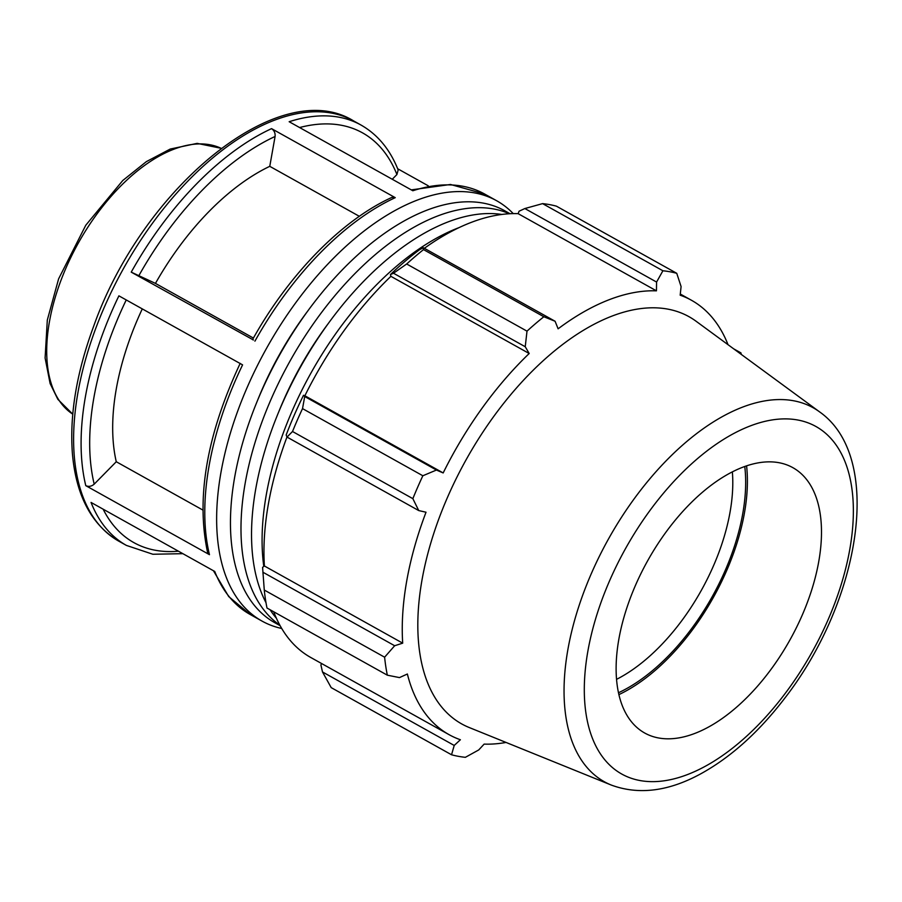 <?xml version="1.0" encoding="UTF-8"?>
<svg xmlns="http://www.w3.org/2000/svg" width="902" height="902" viewBox="0 0 902 902"><rect width="100%" height="100%" fill="white"/><g stroke="black" fill="none" stroke-linecap="round" stroke-linejoin="round"><path stroke-width="1.35" d="M510.025 213.718L504.793 210.797A235.884 126.393 119.2 0 0 426.623 210.29A235.884 126.393 119.2 0 0 251.5 415.89A235.884 126.393 119.2 0 0 274.896 622.763L280.127 625.684M509.416 213.74A235.884 126.393 119.2 0 0 437.154 216.176A235.884 126.393 119.2 0 0 264.139 416.172A235.884 126.393 119.2 0 0 279.845 625.154M327.888 324.032A213.954 114.644 119.2 0 0 278.38 412.744M501.805 214.45A235.884 126.393 119.2 0 0 447.696 222.05A235.884 126.393 119.2 0 0 287.749 391.693A235.884 126.393 119.2 0 0 266 602.683M270.138 609.786A235.884 126.393 119.2 0 0 276.44 618.31M458.96 227.642A235.884 126.393 119.2 0 0 458.227 227.924A235.884 126.393 119.2 0 0 263.79 566.433M213.447 570.752L228.702 596.56L250.113 614.442A240.699 128.963 -60.8 0 1 214.744 571.462L91.046 502.437A240.699 128.963 119.2 0 0 126.415 545.417L118.996 541.279A240.699 128.963 -60.8 0 1 123.664 268.244A240.699 128.963 -60.8 0 1 353.573 120.902L361.003 125.04C377.679 134.533 390.059 149.506 398.165 169.982L396.914 174.526L392.257 179.261M513.238 213.605A240.699 128.963 119.2 0 0 496.607 200.718A240.699 128.963 119.2 0 0 266.688 348.059A240.699 128.963 119.2 0 0 262.02 621.083A240.699 128.963 119.2 0 0 281.728 628.48M361.003 125.04A240.699 128.963 119.2 0 0 289.159 121.725L412.845 190.75A240.699 128.963 -60.8 0 1 484.69 194.065L496.607 200.718M428.258 185.812L397.658 168.742M142.279 308.901A200.582 107.473 119.2 0 0 116.268 461.734L94.203 484.148C91.542 486.426 88.734 486.933 85.78 485.659L209.467 554.674L207.55 552.261M209.467 554.674A240.699 128.963 -60.8 0 1 242.582 364.87L118.895 295.845A240.699 128.963 119.2 0 0 85.78 485.659M359.334 216.311L269.766 166.329A200.582 107.473 119.2 0 0 155.448 283.397L131.23 272.145L253.428 339.998M252.515 339.671C288.674 274.558 341.7 220.201 391.93 197.391L395.245 197.662L271.558 128.636C274.219 130.474 275.392 133.09 275.087 136.473L269.766 166.329M116.268 461.734L202.826 510.036M155.448 283.397L253.417 338.07M306.815 312.272A213.954 114.644 119.2 0 0 257.318 400.995M264.275 590.043L384.613 657.197A267.443 143.294 119.2 0 0 387.33 675.181L266.992 608.027A267.443 143.294 -60.8 0 1 264.275 590.043L262.595 567.335A251.399 134.702 119.2 0 0 262.662 568.305L263.08 574.416M262.595 567.335L264.399 565.982A248.726 133.27 -60.8 0 1 286.983 436.996M303.5 395.29A251.399 134.702 119.2 0 0 286.171 434.978L287.005 437.075L292.519 431.506A267.443 143.294 -60.8 0 1 302.52 408.617L304.718 396.53L303.5 395.29L304.876 395.764A248.726 133.27 -60.8 0 1 390.893 276.328L390.442 274.558L393.509 273.238L406.667 263.993A267.443 143.294 -60.8 0 1 423.523 249.606L423.354 247.746L419.678 249.606A251.399 134.702 119.2 0 0 390.442 274.558M424.346 248.298A248.726 133.27 -60.8 0 1 518.131 213.661L519.056 211.226L524.851 208.542L542.576 203.626A267.443 143.294 -60.8 0 1 556.41 206.163L676.748 273.306L681.089 286.554L680.176 295.191A248.726 133.27 119.2 0 1 691.484 300.276A248.726 133.27 119.2 0 1 728.038 344.699M387.33 675.181L399.473 677.594L407.366 674.008A248.726 133.27 119.2 0 0 449.083 734.668A248.726 133.27 119.2 0 0 460.392 739.753L454.213 745.447L451.541 754.771L331.203 687.628L322.488 671.945L320.909 664.954L321.608 663.534M449.083 734.668L310.773 657.49A248.726 133.27 -60.8 0 1 273.723 611.793M264.399 565.982L402.698 643.16L394.659 645.742L262.933 572.24M384.613 657.197L394.659 645.742M454.213 745.447L322.488 671.945M518.131 213.661L656.442 290.839A248.726 133.27 119.2 0 0 609.076 299.746A248.726 133.27 119.2 0 0 558.112 328.813L555.091 321.259L423.354 247.746M423.523 249.606L543.85 316.749L555.091 321.259M304.876 395.764L443.175 472.941L436.444 470.043L304.718 396.53M302.52 408.617L422.846 475.76L436.444 470.043M618.513 692.736A161.075 86.31 119.2 0 0 744.759 466.481M732.356 471.87A151.953 81.417 -60.8 0 1 616.573 679.341M618.93 694.596A163.634 87.674 119.2 0 0 746.574 465.86M524.851 208.542L656.577 282.055L662.902 270.769L542.576 203.626M656.577 282.055L656.442 290.839M819.58 411.876L696.04 321.213A233.178 124.938 119.2 0 0 611.748 316.196A233.178 124.938 119.2 0 0 436.094 526.531A233.178 124.938 119.2 0 0 469.288 727.553L611.319 785.078C638.627 795.124 668.326 791.437 700.392 774.017C730.778 757.353 758.954 731.996 784.943 697.968C860.271 600.856 884.445 457.427 819.58 411.876A214.169 114.757 119.2 0 0 742.166 407.276A214.169 114.757 119.2 0 0 580.832 600.45A214.169 114.757 119.2 0 0 611.319 785.078M543.85 316.749A267.443 143.294 119.2 0 0 527.005 331.147L406.667 263.993M393.509 273.238L525.235 346.74L527.005 331.147M525.235 346.74L529.192 353.505A248.726 133.27 119.2 0 0 443.175 472.941M422.846 475.76A267.443 143.294 119.2 0 0 412.857 498.659L292.519 431.506M287.005 437.075L418.742 510.577L412.857 498.659M418.742 510.577L426.026 512.223A248.726 133.27 119.2 0 0 402.698 643.16M451.541 754.771A267.443 143.294 119.2 0 0 465.376 757.319L478.725 749.945L484.137 744.105A248.726 133.27 119.2 0 0 506.078 742.447M741.252 354.385A267.443 143.294 119.2 0 0 740.959 352.907L733.754 348.882M739.73 353.28L740.959 352.907M676.748 273.306A267.443 143.294 119.2 0 0 662.902 270.769M390.893 276.328L529.192 353.505M742.493 467.326A151.953 81.417 119.2 0 0 628.029 604.396A151.953 81.417 119.2 0 0 649.654 735.389A151.953 81.417 119.2 0 0 789.893 640.025A151.953 81.417 119.2 0 0 797.424 470.596A151.953 81.417 119.2 0 0 742.493 467.326M221.114 148.289L197.143 143.373L170.252 149.044L146.383 161.616L122.773 180.501L85.791 225.218L58.619 278.842L47.31 320.063L45.1 357.981L50.117 383.553L57.852 399.327L72.746 414.153A152.325 81.62 -60.8 0 1 61.291 279.519A152.325 81.62 -60.8 0 1 173.398 149.394A152.325 81.62 -60.8 0 1 221.103 148.3M299.577 127.543A234.621 125.716 -60.8 0 1 396.914 174.526M271.558 128.636A240.699 128.963 119.2 0 0 131.23 272.145M254.916 341.17A240.699 128.963 -60.8 0 1 395.245 197.662M178.416 551.201A234.621 125.716 -60.8 0 1 103.155 509.202M94.203 484.148A234.621 125.716 -60.8 0 1 126.235 299.949M138.694 275.967A234.621 125.716 -60.8 0 1 275.087 136.473M749.833 426.094A199.06 106.661 -60.8 0 1 816.592 643.712A199.06 106.661 -60.8 0 1 589.964 731.229A199.06 106.661 -60.8 0 1 749.833 426.094M250.113 614.442L262.02 621.083M126.415 545.417L152.878 554.256L182.858 553.67M411.312 189.882L450.515 184.47L484.69 194.065M240.191 363.371C206.829 434.617 195.948 497.577 207.539 552.261M118.996 541.279C91.666 525.065 76.14 495.92 72.419 453.819C69.465 415.089 76.557 372.526 93.707 326.129C142.82 187.3 279.744 74.832 353.573 120.902M680.3 294.041L691.484 300.276"/></g></svg>
